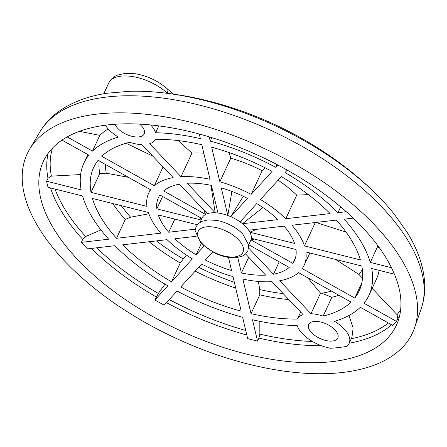 <?xml version="1.0" encoding="UTF-8"?>
<svg xmlns="http://www.w3.org/2000/svg" width="447" height="447" viewBox="0 0 447 447"><rect width="100%" height="100%" fill="white"/><g stroke="black" fill="none" stroke-linecap="round" stroke-linejoin="round"><path stroke-width="0.67" d="M115.069 124.244A16.07 7.917 -155.1 0 0 117.879 128.485A16.07 7.917 -155.1 0 0 132.904 136.525A16.07 7.917 -155.1 0 0 144.185 133.893A16.07 7.917 -155.1 0 0 141.341 125.769A16.07 7.917 -155.1 0 0 139.559 124.098M311.509 332.607A16.07 7.917 -155.1 0 0 326.528 340.653A16.07 7.917 -155.1 0 0 337.809 338.016A16.07 7.917 -155.1 0 0 334.965 329.897A16.07 7.917 -155.1 0 0 319.946 321.851A16.07 7.917 -155.1 0 0 308.665 324.488A16.07 7.917 -155.1 0 0 311.509 332.607M239.436 230.937L242.794 234.06L248.722 245.107L247.856 250.868L245.526 254.036L242.134 256.237L235.949 257.751L228.288 257.422L221.695 255.874L215.119 253.326L201.122 243.565L195.121 230.618L196.043 226.797L198.356 223.623L201.748 221.399L207.928 219.879L216.689 220.382A26.781 13.192 24.9 0 1 239.436 230.937A26.781 13.192 24.9 0 1 242.704 233.977M200.105 222.282L202.133 217.912A26.781 13.192 24.9 0 1 205.581 214.459A26.781 13.192 24.9 0 1 207.374 213.683A26.781 13.192 24.9 0 1 215.197 212.783A26.781 13.192 24.9 0 1 217.963 213.023A26.781 13.192 24.9 0 1 227.825 215.499A26.781 13.192 24.9 0 1 230.814 216.7A26.781 13.192 24.9 0 1 240.078 221.885A26.781 13.192 24.9 0 1 242.492 223.718A26.781 13.192 24.9 0 1 245.973 226.931A26.781 13.192 24.9 0 1 248.672 230.233A26.781 13.192 24.9 0 1 249.862 232.205L294.562 243.414A74.984 36.945 -155.1 0 0 284.113 226.132L248.672 230.233M348.928 315.504L353.136 327.891L351.94 337.262L349.146 343.279A28.563 14.075 -155.1 0 0 344.089 328.841A28.563 14.075 -155.1 0 0 334.496 321.309A157.109 77.409 -155.1 0 0 360.343 307.279L392.773 325.45A194.601 95.881 24.9 0 0 396.455 321.41L364.026 303.239A157.109 77.409 -155.1 0 0 368.926 295.338A157.109 77.409 -155.1 0 0 371.708 268.502L394.438 274.201M259.813 321.337L259.836 334.121L258.919 338.105L257.533 341.095L252.488 319.756A157.109 77.409 -155.1 0 0 297.21 325.623A28.563 14.075 -155.1 0 0 330.702 348.263A194.601 95.881 24.9 0 0 346.324 346.459A28.563 14.075 -155.1 0 0 349.146 343.279M158.83 125.875L155.64 132.759A28.563 14.075 -155.1 0 0 150.678 124.942M64.781 261.221A212.454 104.676 24.9 0 1 29.597 149.237A212.454 104.676 24.9 0 1 181.158 120.025A212.454 104.676 24.9 0 1 374.983 225.338A212.454 104.676 24.9 0 1 414.531 327.919A212.454 104.676 24.9 0 1 268.161 368.501A212.454 104.676 24.9 0 1 64.781 261.221M257.533 341.095A194.601 95.881 24.9 0 1 247.672 338.619L242.62 317.281A157.109 77.409 -155.1 0 1 177.073 291.014L164.178 305.161A194.601 95.881 24.9 0 1 154.913 299.976L167.809 285.823A157.109 77.409 -155.1 0 1 114.885 245.71L87.5 248.873A194.601 95.881 24.9 0 1 84.354 245.626A194.601 95.881 24.9 0 1 81.32 242.363L82.706 239.374L85.651 236.524L100.938 229.948M154.913 299.976L158.339 293.45L165.004 284.169M372.155 288.382L397.042 314.638L397.841 318.42L396.455 321.41M361.947 226.847A194.601 95.881 24.9 0 1 396.394 325.215A194.601 95.881 24.9 0 1 259.741 357.114A194.601 95.881 24.9 0 1 77.817 259.718A194.601 95.881 24.9 0 1 43.37 161.35A194.601 95.881 24.9 0 1 180.024 129.451A194.601 95.881 24.9 0 1 361.947 226.847M421.175 308.793A210.425 103.676 24.9 0 0 382.006 207.19A210.425 103.676 24.9 0 0 190.031 102.888A210.425 103.676 24.9 0 0 39.923 131.82C44.398 124.327 50.271 117.852 57.534 112.381C70.877 102.531 87.461 96.144 107.286 93.216L129.714 91.277A205.151 101.078 24.9 0 1 148.851 91.607A205.151 101.078 24.9 0 1 381.582 199.636A205.151 101.078 24.9 0 1 381.777 199.837A205.151 101.078 24.9 0 1 394.181 214.04L407.183 232.423C417.738 249.454 423.56 266.244 424.65 282.795C425.164 291.869 424.007 300.535 421.175 308.793L414.531 327.919M379.173 270.374A157.109 77.409 24.9 0 1 376.229 279.604L368.926 295.338M376.86 244.358A157.109 77.409 24.9 0 1 377.57 246.671L379.497 247.94M79.421 131.34L99.81 135.368A157.109 77.409 24.9 0 1 108.174 128.909M81.32 242.363L108.705 239.195A157.109 77.409 -155.1 0 1 82.583 195.976L48.047 187.31A194.601 95.881 24.9 0 1 46.605 181.219L47.991 178.23L51.388 176.124L80.611 174.565M203.815 153.226A85.695 42.225 -155.1 0 0 191.947 153.131L180.996 176.721A85.695 42.225 24.9 0 1 209.984 179.297L201.804 144.722A146.398 72.129 -155.1 0 0 155.444 139.319A28.563 14.075 24.9 0 1 149.706 143.738L180.996 176.721M191.947 153.131L178.286 140.593M323.125 316.09A146.398 72.129 -155.1 0 0 351.074 302.088L298.529 272.648A85.695 42.225 24.9 0 1 279.671 280.755L310.961 313.738A28.563 14.075 24.9 0 1 323.125 316.09L331.853 297.277L321.717 293.221L320.521 293.137L310.961 313.738M338.904 295.266A146.398 72.129 24.9 0 1 331.853 297.277M320.521 293.137L307.821 277.85M303.139 314.643L271.854 281.66A85.695 42.225 24.9 0 1 242.866 279.084L251.041 313.66A146.398 72.129 -155.1 0 0 297.406 319.063A28.563 14.075 24.9 0 1 303.139 314.643M288.835 299.557A146.398 72.129 24.9 0 1 259.774 294.847L251.041 313.66M259.774 294.847L259.768 289.567L258.344 281.437M300.669 312.034L297.406 319.063M152.768 156.115L126.082 143.247M101.771 156.294L154.316 185.734A85.695 42.225 24.9 0 1 173.173 177.627L141.889 144.644A28.563 14.075 24.9 0 1 129.725 142.291A146.398 72.129 -155.1 0 0 101.771 156.294M163.038 166.943L154.316 185.734M148.398 212.487L92.451 198.451A146.398 72.129 -155.1 0 0 116.527 238.29L160.892 233.155A85.695 42.225 24.9 0 1 148.398 212.487M148.862 213.811L130.585 217.186L125.261 219.477A146.398 72.129 24.9 0 1 112.778 203.547M125.261 219.477L116.527 238.29M167.072 239.67L122.707 244.805A146.398 72.129 -155.1 0 0 171.497 281.783L192.389 258.858A85.695 42.225 24.9 0 1 167.072 239.67M186.416 255.075L180.225 262.97A146.398 72.129 24.9 0 1 149.125 241.749M180.225 262.97L171.497 281.783M150.633 189.774L98.089 160.333A146.398 72.129 -155.1 0 0 93.635 167.552A146.398 72.129 -155.1 0 0 91.009 192.355L146.957 206.391A85.695 42.225 24.9 0 1 148.695 193.11A85.695 42.225 24.9 0 1 150.633 189.774M128.395 177.314L106.246 173.201L99.742 173.548A146.398 72.129 24.9 0 1 99.122 160.914M99.742 173.548L91.009 192.355M265.082 167.77L262.149 170.743L251.197 194.333L272.089 171.408A146.398 72.129 -155.1 0 0 211.666 147.197L219.846 181.767A85.695 42.225 24.9 0 1 251.197 194.333M262.149 170.743A85.695 42.225 -155.1 0 0 230.797 158.177L229.043 152.561M230.797 158.177L219.846 181.767M308.363 194.635L296.724 195.121L285.773 218.712L330.137 213.577A146.398 72.129 -155.1 0 0 281.353 176.599L260.461 199.524A85.695 42.225 24.9 0 1 285.773 218.712M296.724 195.121A85.695 42.225 -155.1 0 0 278.084 180.18M346.079 232.11L315.878 222.455M315.297 222.522L304.446 245.895L360.399 259.93A146.398 72.129 -155.1 0 0 336.317 220.092L291.952 225.227A85.695 42.225 24.9 0 1 304.446 245.895M361.852 282.767L354.756 298.048A146.398 72.129 -155.1 0 0 359.209 290.829A146.398 72.129 -155.1 0 0 361.841 266.026L305.888 251.991A85.695 42.225 24.9 0 1 304.156 265.272A85.695 42.225 24.9 0 1 302.217 268.602L354.756 298.048M362.5 278.19L358.975 274.475L335.602 259.444M201.653 264.048L180.756 286.974A146.398 72.129 -155.1 0 0 241.179 311.185L233.004 276.609A85.695 42.225 24.9 0 1 201.653 264.048M235.72 288.086A146.398 72.129 24.9 0 1 195.188 271.139M243.269 196.283L230.814 216.7L247.504 198.384A74.984 36.945 -155.1 0 0 221.287 187.88L227.825 215.499L231.881 191.428M217.963 213.023L211.425 185.404A74.984 36.945 -155.1 0 0 187.187 183.253L215.197 212.783L210.945 185.304M207.374 213.683L179.37 184.158A74.984 36.945 -155.1 0 0 163.596 190.936L205.581 214.459L203.726 209.839M201.871 218.482L159.914 194.976A74.984 36.945 -155.1 0 0 158.411 197.619A74.984 36.945 -155.1 0 0 156.841 208.872L201.172 219.991M162.596 196.479L156.841 208.872M201.318 219.673L200.1 217.493M197.306 224.752L158.283 214.962A74.984 36.945 -155.1 0 0 168.731 232.25L195.289 229.177M174.827 219.114L168.731 232.25M196.199 236.301L174.911 238.765A74.984 36.945 -155.1 0 0 196.082 254.807L203.916 246.213M201.239 243.693L196.082 254.807M212.582 252.058L205.341 259.998A74.984 36.945 -155.1 0 0 231.557 270.502L228.467 257.45M237.765 257.522L241.419 272.977A74.984 36.945 -155.1 0 0 265.658 275.128L245.593 253.969M248.716 257.265L241.419 272.977M248.688 248.085L273.48 274.223A74.984 36.945 -155.1 0 0 289.248 267.446L248.728 244.738M279.23 261.83L273.48 274.223M254.377 239.067L250.951 239.883L292.93 263.406A74.984 36.945 -155.1 0 0 294.439 260.763A74.984 36.945 -155.1 0 0 296.003 249.51L251.303 238.296A26.781 13.192 24.9 0 1 250.951 239.883A26.781 13.192 24.9 0 1 250.717 240.464L248.688 244.833M295.484 257.908L292.93 263.406M256.667 229.305L249.862 232.205A26.781 13.192 24.9 0 1 251.303 238.296M262.925 207.542L242.492 223.718L277.933 219.617A74.984 36.945 -155.1 0 0 256.768 203.575L240.078 221.885M391.488 267.731L370.267 262.406A157.109 77.409 -155.1 0 0 344.145 219.186L353.253 218.136M346.274 211.71L337.966 212.671A157.109 77.409 -155.1 0 0 285.035 172.553L287.242 170.134M277.889 165.044L275.777 167.368A157.109 77.409 -155.1 0 0 210.224 141.101L209.218 136.855M199.273 134.022L200.362 138.626A157.109 77.409 -155.1 0 0 155.64 132.759M105.358 125.21A28.563 14.075 -155.1 0 0 118.354 137.067A157.109 77.409 -155.1 0 0 92.507 151.103L67.173 136.905M61.988 140.107L88.824 155.143A157.109 77.409 -155.1 0 0 83.919 163.043A157.109 77.409 -155.1 0 0 81.142 189.88L46.605 181.219M377.57 246.671L370.267 262.406M340.664 206.855L337.966 212.671M277.056 164.608L275.777 167.368M211.828 137.648L210.224 141.101M99.81 135.368L92.507 151.103M234.351 282.314A140.229 69.095 24.9 0 1 198.68 267.306M362.327 269.345A140.229 69.095 24.9 0 1 358.975 274.475M106.246 173.201A140.229 69.095 24.9 0 1 105.503 164.49M183.169 258.874A140.229 69.095 24.9 0 1 156.433 240.899M130.585 217.186A140.229 69.095 24.9 0 1 121.266 205.676M283.186 293.601A140.229 69.095 24.9 0 1 259.768 289.567M331.478 291.103A140.229 69.095 24.9 0 1 321.717 293.221M202.513 243.956A24.686 12.164 24.9 0 1 206.296 226.858A24.686 12.164 24.9 0 1 238.558 239.788A24.686 12.164 24.9 0 1 234.781 256.885A24.686 12.164 24.9 0 1 202.513 243.956M156.305 296.987A194.601 95.881 24.9 0 1 91.423 248.42M246.822 335.026A194.601 95.881 24.9 0 1 166.457 302.658M321.264 345.676A194.601 95.881 24.9 0 1 258.919 338.105M391.633 324.813A194.601 95.881 24.9 0 1 349.18 343.212M399.506 316.28A194.601 95.881 24.9 0 1 397.841 318.42M400.652 309.609A192.249 94.725 24.9 0 1 397.042 314.638M51.388 176.124A192.249 94.725 24.9 0 1 52.545 148.024M85.651 236.524A192.249 94.725 24.9 0 1 55.042 189.07M158.339 293.45A192.249 94.725 24.9 0 1 96.669 247.817M245.749 330.489A192.249 94.725 24.9 0 1 169.29 299.551M312.447 341.474A192.249 94.725 24.9 0 1 259.836 334.121M388.421 323.013A192.249 94.725 24.9 0 1 351.269 338.714M47.991 178.23A194.601 95.881 24.9 0 1 48.187 153.204M82.706 239.374A194.601 95.881 24.9 0 1 50.522 187.936M167.53 93.294L167.223 93.021A37.492 18.472 -155.1 0 0 132.949 76.627A37.492 18.472 -155.1 0 0 108.688 83.159C112.046 77.001 116.427 75.593 117.237 75.213L125.618 73.274L135.715 73.789C147.678 75.973 158.216 80.985 167.318 88.836A7.141 3.274 131.9 0 1 167.223 93.021L167.122 93.244M39.923 131.82L29.597 149.237M148.851 91.607C233.016 96.675 323.382 138.62 381.582 199.636M150.321 189.601L148.695 193.11M309.855 252.985L304.156 265.272M87.841 154.595L83.919 163.043M103.749 93.792L108.688 83.159M173.106 94.026L167.318 88.836"/></g></svg>

